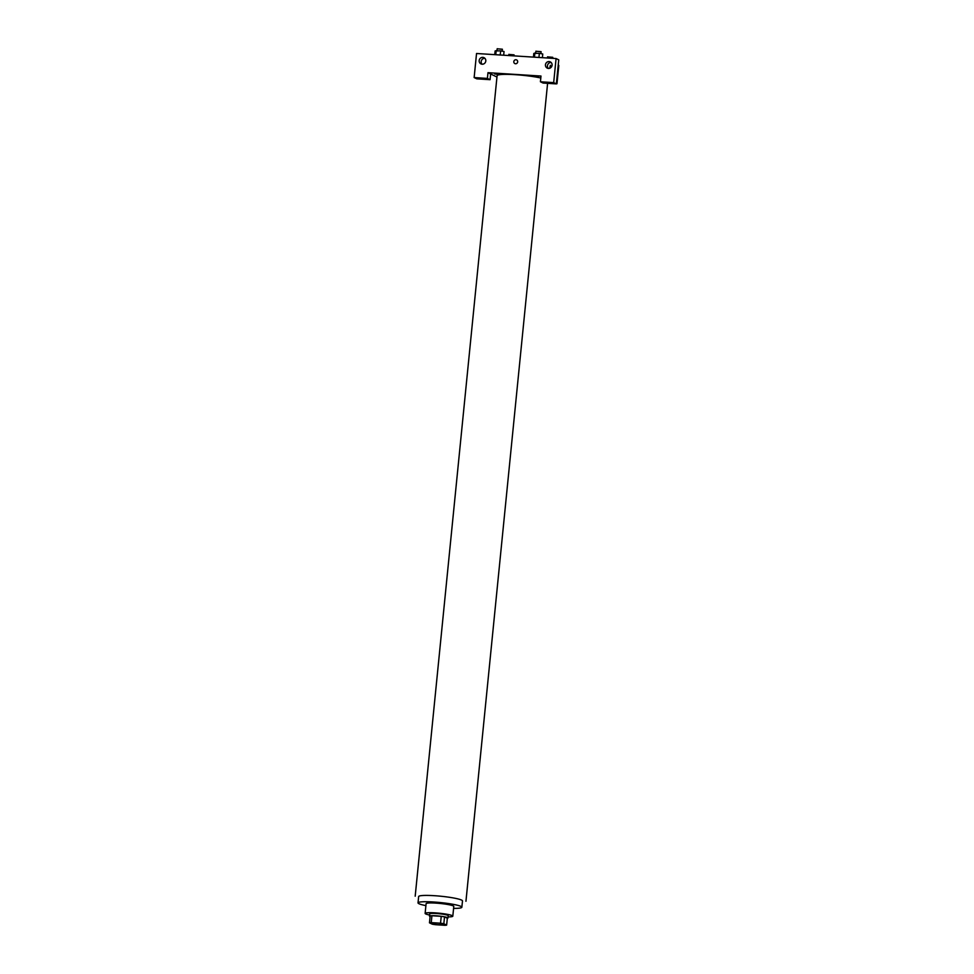 <?xml version="1.0" encoding="UTF-8"?>
<svg xmlns="http://www.w3.org/2000/svg" width="974" height="974" viewBox="0 0 974 974"><rect width="100%" height="100%" fill="white"/><g stroke="black" fill="none" stroke-linecap="round" stroke-linejoin="round"><path stroke-width="1.46" d="M431.433 923.535A6.952 0.804 5.7 0 1 431.141 923.267A6.952 0.804 5.7 0 1 438.142 923.169A6.952 0.804 5.7 0 1 444.984 924.655A6.952 0.804 5.7 0 1 439.031 924.85A6.952 0.804 5.7 0 1 431.433 923.535M435.573 924.703L444.874 925.3A8.973 1.035 5.7 0 0 446.64 925.093L443.84 923.742A8.973 1.035 5.7 0 0 440.54 923.206L431.238 922.621A8.973 1.035 5.7 0 0 429.473 922.828L432.273 924.18A8.973 1.035 5.7 0 0 435.573 924.703M440.54 923.206L441.234 916.327L431.932 915.743L431.238 922.621M431.932 915.743A8.973 1.035 5.7 0 0 430.167 915.95L429.473 922.828M441.234 916.327A8.973 1.035 5.7 0 1 444.521 916.863L443.84 923.742M446.64 925.093L447.322 918.214L444.521 916.863M447.309 918.324A9.277 1.059 -174.3 0 0 447.967 918.007A9.277 1.059 -174.3 0 0 436.084 915.791A9.277 1.059 -174.3 0 0 429.51 916.157A9.277 1.059 -174.3 0 0 430.094 916.607M429.51 916.157L429.741 913.868A9.277 1.059 5.7 0 1 436.303 913.502A9.277 1.059 5.7 0 1 448.198 915.706L447.967 918.007M448.089 916.899A13.916 1.595 -174.3 0 0 452.813 916.169A13.916 1.595 -174.3 0 0 434.976 912.857A13.916 1.595 -174.3 0 0 425.127 913.405A13.916 1.595 -174.3 0 0 429.631 915.049M452.813 916.169L453.787 906.429A13.916 1.595 -174.3 0 0 435.95 903.117A13.916 1.595 -174.3 0 0 426.101 903.665L425.127 913.405M453.592 908.389A22.025 2.532 -174.3 0 0 461.859 907.232A22.025 2.532 -174.3 0 0 433.625 901.997A22.025 2.532 -174.3 0 0 418.029 902.861A22.025 2.532 -174.3 0 0 425.906 905.625M415.192 896.214L497.093 75.68A25.507 2.934 5.7 0 1 513.152 74.56A25.507 2.934 5.7 0 1 540.801 77.993M487.974 72.673L540.996 76.045L540.424 81.767L553.682 82.62L556.081 58.55L476.542 53.497L474.143 77.567L487.402 78.407L487.974 72.673L496.959 77.019M556.361 83.727L556.97 83.764L556.385 83.472M533.509 76.471L538.476 76.788L533.509 76.471M494.804 74.012L499.772 74.328L494.804 74.012M516.622 59.925A2.033 1.924 -64.2 0 0 513.809 61.63A2.033 1.924 115.8 0 1 516.622 59.925A2.033 1.924 115.8 0 1 517.474 62.592A2.033 1.924 115.8 0 1 513.809 61.63A2.033 1.924 -64.2 0 0 514.856 63.578M545.452 64.795A3.482 3.299 115.8 0 1 550.273 61.873A3.482 3.299 115.8 0 1 551.734 66.439A3.482 3.299 115.8 0 1 545.452 64.795M479.171 60.583A3.482 3.299 115.8 0 1 484.005 57.661A3.482 3.299 115.8 0 1 485.454 62.226A3.482 3.299 115.8 0 1 479.171 60.583M551.187 62.531A3.482 3.299 -64.2 0 0 548.338 68.436M484.918 58.33A3.482 3.299 -64.2 0 0 482.057 64.223M490.64 73.963L490.068 79.685L476.81 78.845L474.143 77.567M490.068 79.685L487.402 78.407M540.424 81.767L543.09 83.058L556.337 83.898L558.747 59.84L556.081 58.55M556.337 83.898L553.682 82.62M556.97 83.764L558.808 65.428L558.212 65.136M550.821 67.583L550.371 65.27L550.821 67.583M549.653 68.277L550.371 65.27M508.988 54.434L514.065 54.861L513.968 55.871M547.692 56.894L552.769 57.308L552.672 58.33M503.668 55.214L504.045 51.537L500.648 50.831L495.109 50.965L494.743 54.654M500.648 50.831L500.222 54.994M496.18 50.551L495.766 54.714M497.324 48.797L502.401 49.224L502.207 51.159M542.372 57.673L542.749 53.996L539.352 53.29L533.813 53.424L533.448 57.113M539.352 53.29L538.926 57.454M534.884 53.01L534.47 57.174M536.029 51.257L541.106 51.671L540.911 53.619M418.029 902.861L418.65 896.555A22.025 2.532 5.7 0 1 434.246 895.69A22.025 2.532 5.7 0 1 462.492 900.938L461.859 907.232M547.595 83.35L465.949 901.279M508.878 54.337L508.757 55.542M547.583 56.796L547.461 58.002M497.215 48.7L497.02 50.599M535.919 51.159L535.724 53.059"/></g></svg>
